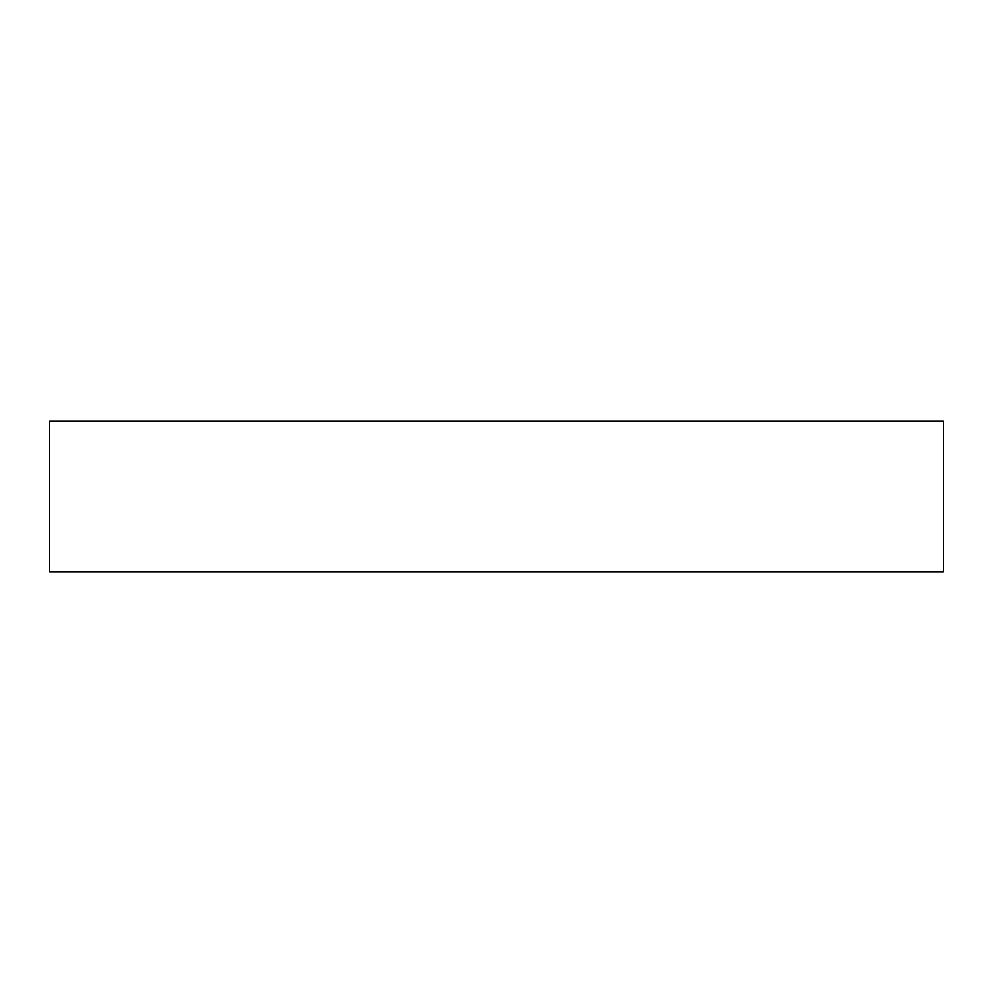 <?xml version="1.0" encoding="UTF-8"?>
<svg xmlns="http://www.w3.org/2000/svg" width="993" height="993" viewBox="0 0 993 993"><rect width="100%" height="100%" fill="white"/><g stroke="black" fill="none" stroke-linecap="round" stroke-linejoin="round"><path stroke-width="1.49" d="M943.35 421.094L943.35 571.906L49.65 571.906L49.65 421.094L943.35 421.094"/></g></svg>
